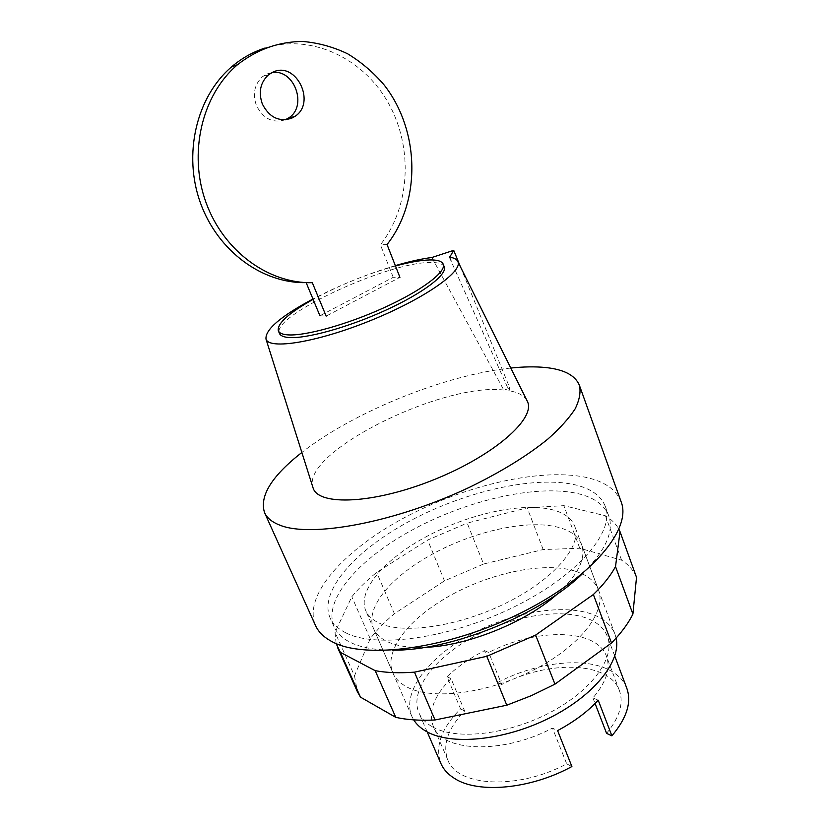 <?xml version="1.0" encoding="UTF-8"?>
<svg xmlns="http://www.w3.org/2000/svg" width="829" height="829" viewBox="0 0 829 829"><rect width="100%" height="100%" fill="white"/><g stroke="black" fill="none" stroke-linecap="round" stroke-linejoin="round"><path stroke-width="0.62" stroke-dasharray="4.14 3.11" d="M379.122 623.056C403.36 634.734 459.774 626.413 507.244 602.476C554.839 578.642 582.445 545.275 574.715 526.166C571.502 518.166 563.979 512.674 552.135 509.69C521.638 502.187 469.224 513.835 427.287 536.145C385.35 558.383 357.133 590.124 365.724 610.6C367.972 615.771 372.439 619.926 379.122 623.056M616.102 638.102L614.983 634.247C611.284 624.931 603.429 618.175 591.419 613.968C560.497 603.346 508.788 613.097 468.292 635.729C427.795 658.267 401.785 692.536 411.837 716.318L413.712 719.873M432.417 726.846C455.898 740.442 507.483 734.919 549.72 712.702C592.082 690.609 615.698 657.262 607.429 636.558C604.03 628.03 596.859 621.802 585.885 617.895C557.357 607.906 509.182 616.859 471.442 637.915C433.691 658.889 409.588 690.723 418.873 712.733C421.339 718.422 425.857 723.126 432.417 726.846M626.807 688.277C623.211 679.2 615.895 672.443 604.869 668.008C578.114 657.128 533.461 663.718 497.555 682.557L484.499 650.641C469.908 658.153 457.411 666.827 446.986 676.682L460.561 708.847C441.36 728.173 434.8 746.359 440.862 763.405M598.217 700.215L592.932 697.904C606.279 682.226 610.786 668.34 606.455 656.278C596.528 628.05 535.855 628.04 488.664 652.464L484.499 650.641M592.932 697.904L595.087 703.51M606.579 733.354C619.626 717.375 623.885 703.106 619.377 690.547C609.014 661.159 548.435 660.06 501.742 684.505L488.664 652.464M446.986 676.682L451.028 678.65L464.634 710.961C447.94 728.39 442.323 744.691 447.784 759.872C456.976 786.586 517.348 790.4 566.715 763.851L552.446 728.1L557.596 730.608M451.028 678.65C433.992 695.79 428.075 711.655 433.277 726.245C441.992 751.955 502.467 754.649 552.446 728.1M566.715 763.851L571.896 766.535M460.561 708.847L464.634 710.961M501.742 684.505L497.555 682.557M575.316 571.202C587.253 574.922 594.973 581.17 598.486 589.958C606.901 610.963 580.58 645.915 534.021 669.77C487.587 693.728 431.598 700.515 406.863 686.972C400.055 683.334 395.412 678.682 392.946 673.003C384.324 653.666 403.682 625.398 436.479 603.906C478.582 575.595 540.995 560.217 575.316 571.202M557.513 593.833C578.279 574.642 586.31 558.228 581.585 544.612C578.29 536.384 570.704 530.664 558.839 527.462C524.736 517.98 461.908 534.166 419.039 562.052C385.661 583.243 365.506 610.527 373.589 628.641C375.91 633.967 380.428 638.268 387.143 641.542C396.48 645.998 409.132 647.926 425.101 647.325M636.517 577.347C633.605 570.466 628.631 564.736 621.574 560.176L579.761 548.259L543.171 549.544L483.576 564.021L467.193 523.089L527.192 507.835L563.855 505.649L605.439 515.804C611.522 519.42 616.009 523.928 618.911 529.316M543.171 549.544L527.192 507.835M579.761 548.259L563.855 505.649M621.574 560.176L605.439 515.804M336.118 643.573L335.04 632.299L351.817 596.745C358.563 588.476 366.843 580.362 376.677 572.414L427.65 540.042L467.193 523.089M483.576 564.021L444.468 580.86L394.386 613.688C384.78 621.823 376.718 630.164 370.211 638.724L354.491 675.811L335.04 632.299M354.491 675.811L357.382 691.697M370.211 638.724L351.817 596.745M394.386 613.688L376.677 572.414M444.468 580.86L427.65 540.042M285.249 119.801C272.865 123.511 263.259 118.785 256.441 105.594C252.389 93.76 254.482 84.081 262.72 76.537L267.093 73.947L271.86 72.631M319.932 315.766L326.17 316.118L399.92 277.321L393.215 277.311L319.932 315.766M312.315 282.689L306.15 282.627M393.215 277.311L380.407 244.793C409.972 207.26 413.578 148.339 388.583 103.418C363.796 58.486 311.6 33.212 265.073 48.02M387.05 244.524L380.407 244.793M444.24 266.845C442.935 263.819 438.396 262.378 430.614 262.503C388.055 261.84 270.181 316.367 279.446 333.424M621.149 501.866C616.134 489.348 604.092 481.11 585.005 477.162C538.881 467.919 464.105 485.773 404.324 517.721C344.677 549.554 302.72 595.243 315.445 625.387M345.786 632.807C376.034 648.661 450.727 638.423 514.602 606.673C578.621 575.057 615.232 531.026 605.325 506.426C600.921 495.452 590.383 488.136 573.72 484.499C532.643 475.815 464.779 491.732 410.49 520.674C356.283 549.503 318.647 590.725 329.994 617.667C332.73 623.833 337.994 628.879 345.786 632.807M582.963 573.171C605.626 550.487 614.216 531.358 608.724 515.793C604.258 504.643 593.688 497.182 577.005 493.4C535.876 484.354 468.084 500.063 413.961 529.037C359.91 557.907 322.533 599.429 334.056 626.765C336.833 633.014 342.128 638.154 349.942 642.174C360.346 647.428 374.521 650.091 392.449 650.143M460.313 266.544L509.918 388.293L509.037 390.728L449.287 257.094M449.722 257.156L451.909 262.492M431.888 257.498L503.794 390.044L509.918 388.293M434.479 262.793L432.22 257.322M395.464 265.974C366.698 274.078 339.248 285.207 313.113 299.362M510.799 368.045C445.401 374.749 353.558 411.858 301.86 452.458M503.794 390.044C442.562 382.387 301.818 451.898 312.771 486.965M526.912 400.448C524.052 395.526 518.094 392.283 509.037 390.728M395.329 265.622C366.76 274.161 339.31 285.29 312.958 299M614.983 634.247L574.715 526.166M614.766 656.122L607.429 636.558M619.377 690.547L606.455 656.278M447.784 759.872L433.277 726.245M427.194 731.903L418.873 712.733M411.837 716.318L365.724 610.6M598.486 589.958L581.585 544.612M392.946 673.003L373.589 628.641M268.679 74.662L262.72 76.537M608.724 515.793L605.325 506.426M334.056 626.765L329.994 617.667"/><path stroke-width="1.24" d="M413.712 719.873C416.5 724.359 420.635 728.173 426.116 731.313C450.489 745.644 503.68 740.794 548.767 718.308C593.958 695.945 621.491 661.117 616.102 638.102M427.194 731.903L440.862 763.405C443.484 769.447 448.126 774.514 454.769 778.597C478.229 793.85 530.591 789.229 571.896 766.535L557.596 730.608C574.29 721.655 587.834 711.52 598.217 700.215L611.885 735.831C626.817 718.08 631.791 702.225 626.807 688.277L614.766 656.122M595.087 703.51L606.579 733.354L611.885 735.831M425.101 647.325C466.976 646.092 526.529 622.019 557.513 593.833M618.911 529.316L620.019 531.658L615.522 566.58C610.652 575.606 603.263 584.922 593.377 594.528L535.627 635.087L486.789 656.309L414.469 672.164C399.578 673.262 386.49 672.765 375.195 670.671L340.418 652.382L336.118 643.573M337.486 647.283L357.382 691.697L360.47 697.137L395.765 717.354C407.122 719.862 420.21 720.743 435.038 719.976L506.799 705.21L531.42 695.624L554.953 684.163L611.512 642.983C621.139 633.118 628.268 623.491 632.9 614.092L636.517 577.347L620.019 531.658M632.9 614.092L615.522 566.58M611.512 642.983L593.377 594.528M554.953 684.163L535.627 635.087M506.799 705.21L486.789 656.309M435.038 719.976L414.469 672.164M395.765 717.354L375.195 670.671M360.47 697.137L340.418 652.382M291.694 118.195L294.606 116.578C316.637 103.366 296.523 60.9 273.083 72.05L268.679 74.662C260.379 82.268 258.265 92.05 262.337 103.998C269.332 117.48 279.114 122.205 291.694 118.195M271.86 72.631C294.347 68.361 308.005 106.444 288.492 118.039L285.249 119.801M399.92 277.321L387.05 244.524C420.966 201.602 420.179 131.148 384.241 85.097C373.547 72.537 361.33 62.102 347.6 53.781C333.227 46.901 318.243 42.787 302.658 41.45C278.741 41.647 257 49.429 237.426 64.776C201.634 95.18 188.204 153.645 205.986 202.463C223.643 251.374 268.71 283.725 312.315 282.689L326.17 316.118M265.073 48.02C252.907 51.937 241.778 58.185 231.685 66.766C196.162 96.91 182.846 154.816 200.525 203.157C218.068 251.601 262.824 283.653 306.15 282.627L319.932 315.766M313.113 299.362C288.585 313.155 276.99 323.642 278.337 330.833C279.28 333.02 282.202 334.346 287.103 334.812C303.953 336.491 346.481 324.833 384.128 307.663C421.847 290.523 446.52 271.777 443.235 264.202C441.94 261.208 437.411 259.788 429.629 259.943C420.78 260.192 409.391 262.202 395.464 265.974M278.337 330.833L279.446 333.424C280.399 335.641 283.331 336.988 288.243 337.465C305.103 339.216 347.62 327.61 385.226 310.44C422.925 293.29 447.556 274.482 444.24 266.845L443.235 264.202M301.86 452.458C271.736 476.043 259.29 496.084 264.534 512.591C266.917 517.928 272.005 522.104 279.798 525.14C310.979 537.99 395.132 522.612 469.649 487.214C501.151 471.825 527.203 455.805 547.793 439.132C559.896 428.396 569.015 418.293 575.15 408.842C579.523 399.92 580.942 392.096 579.419 385.361C575.243 375.257 563.761 369.288 544.954 367.465C534.923 366.501 523.545 366.698 510.799 368.045M264.534 512.591L315.445 625.387C318.388 631.957 323.942 637.397 332.118 641.698C364.905 659.76 448.043 648.941 519.638 613.533C591.388 578.279 632.092 529.12 621.149 501.866L579.419 385.361M392.449 650.143C450.365 651.221 542.052 614.185 582.963 573.171M395.329 265.622C409.225 261.549 421.412 258.845 431.888 257.498L453.712 250.337L460.313 266.544M453.712 250.337L449.722 257.156M312.958 299C280.606 316.336 264.959 329.724 266.016 339.154C269.124 349.931 316.906 342.315 370.159 320.73C423.464 299.269 463.121 271.549 457.877 261.643C456.831 259.27 453.971 257.757 449.287 257.094L449.629 256.907M312.771 486.965L313.082 487.939C318.44 506.239 374.242 503.918 434.323 479.535C494.478 455.339 536.228 418.241 527.368 401.36L526.912 400.448M294.606 116.578L288.492 118.039M237.426 64.776L231.685 66.766M266.016 339.154L313.082 487.939M457.877 261.643L527.368 401.36"/></g></svg>
